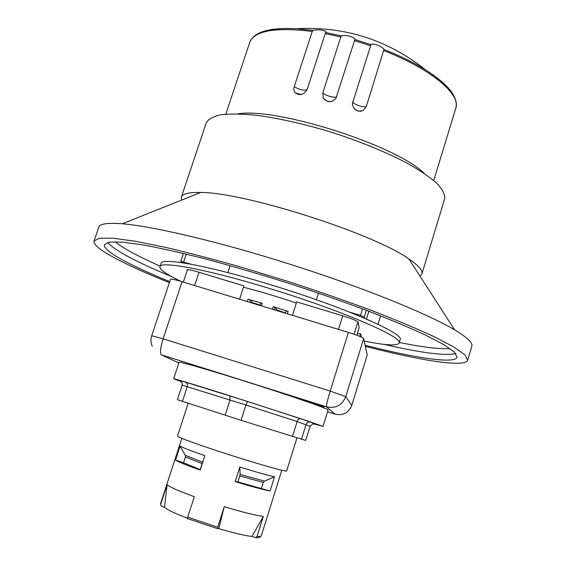 <?xml version="1.0" encoding="UTF-8"?>
<svg xmlns="http://www.w3.org/2000/svg" width="566" height="566" viewBox="0 0 566 566"><rect width="100%" height="100%" fill="white"/><g stroke="black" fill="none" stroke-linecap="round" stroke-linejoin="round"><path stroke-width="0.85" d="M310.104 426.297L305.704 440.454L241.038 420.297L177.406 399.702L182.174 385.135L245.927 405.001L297.143 421.55L310.104 426.297L312.821 423.906L314.547 424.019L310.593 422.059C308.442 421.62 306.935 422.441 306.065 424.514L301.43 439.379M182.047 262.688L180.745 261.386L191.527 264.301M230.121 265.645L227.85 272.6M181.481 381.689L173.621 378.753C175.17 378.831 191.683 383.805 223.167 393.674L307.274 420.821L323.009 426.424L313.493 423.849M323.009 426.424L328.103 409.968C328.174 409.494 323.016 407.4 312.616 403.671L288.526 395.393C240.649 379.312 176.38 360.04 179.012 362.382L173.621 378.753M310.593 422.059L247.575 401.471L185.4 382.128L179.747 380.536L182.096 382.701L182.174 385.135M185.4 382.128C187.148 382.941 187.763 384.434 187.247 386.62L182.422 401.386M229.718 395.804L230.037 399.95L225.134 415.211M247.575 401.471L245.927 405.001L241.038 420.297M300.624 418.698C299.124 418.479 297.957 419.427 297.143 421.55L292.438 436.584M312.616 403.671L324.155 406.82C325.408 406.565 291.723 395.768 288.526 395.393M188.188 403.254L177.469 436.103C178.665 437.546 192.638 442.697 219.389 451.562L223.761 452.984C256.115 463.526 287.436 472.405 286.651 470.947L296.938 437.985M350.319 408.546L351.79 405.369L367.235 355.002L363.627 338.602C362.516 337.329 357.443 335.263 348.401 332.405L182.075 281.698C175.043 279.604 171.18 278.819 170.493 279.335L151.688 335.758C150.549 339.324 150.74 342.833 152.247 346.286M361.681 337.272L360.542 333.714L357.28 333.742M360.542 333.714L359.714 336.388M314.908 307.388L296.697 301.911L292.438 315.34M226.025 280.453L243.889 285.908L239.574 299.223M365.105 345.281C413.944 357.684 452.828 363.86 456.882 357.712L457.116 357.188L454.47 352.194L443.949 344.736L425.349 334.98C409.048 327.431 389.231 319.139 365.898 310.118C340.965 300.871 314.533 291.702 286.608 282.618C258.577 273.845 231.72 266.006 206.038 259.101C181.792 252.938 160.836 248.212 143.177 244.922L122.362 242.107L109.471 242.092L104.42 244.632C102.418 250.752 130.088 265.489 169.729 281.627M365.339 346.335C418.649 360.096 462.196 367.348 467.332 360.889L467.7 360.167L464.927 354.889L453.854 347.022L434.221 336.699C416.993 328.705 396.009 319.924 371.268 310.345C344.814 300.532 316.748 290.797 287.075 281.139L243.09 267.697C214.472 259.539 188.393 252.712 164.862 247.215L134.949 241.194L112.974 238.229L99.39 238.236L94.069 240.925C91.869 247.781 124.357 264.633 169.39 282.632M467.7 360.167L471.825 346.173C472.928 342.847 467.205 337.414 454.64 329.865C427.698 313.783 363.535 287.684 292.247 264.938C220.966 242.184 153.542 226.287 122.263 223.789C107.653 222.664 99.835 223.782 98.817 227.136L94.069 240.925M421.995 273.527C422.59 270.095 418.217 265.235 408.893 258.945C373.857 233.574 243.889 192.1 200.64 192.482C188.895 192.199 182.464 193.77 181.339 197.194L181.516 200.123M420.05 276.25L421.896 273.965L444.819 198.242C444.89 193.975 442.138 188.895 436.556 183.016C429.318 176.755 419.42 170.083 406.862 163.001C385.779 152.013 361.115 141.91 332.886 132.677C304.508 124.018 278.741 118.181 255.584 115.174C241.526 113.837 229.916 113.702 220.747 114.771C213.156 116.476 208.338 119.143 206.293 122.787L181.339 197.194M424.139 173.316C396.25 145.356 276.746 107.222 237.819 113.851M368.862 311.243L366.45 319.068M349.455 312.043L360.514 315.389L364.292 316.988L364.525 318.241M399.087 343.046L400.112 339.664C405.369 333.862 340.223 305.534 266.636 283.524C206.463 265.263 161.367 257.339 161.041 263.367L159.916 266.72C160.192 260.855 205.246 268.956 265.44 287.252C339.048 309.312 404.287 337.449 399.087 343.046C397.198 346.059 385.559 345.387 364.164 341.022M180.971 281.366C166.531 274.482 159.513 269.6 159.916 266.72M354.875 39.549L335.893 98.413C331.45 102.871 327.24 102.75 323.25 98.059L322.818 92.817L340.803 36.995L341.517 35.962C344.567 34.3 354.995 37.094 354.875 39.549L370.985 44.664C372.357 42.613 382.496 46.355 383.981 49.454L366.273 106.634L362.94 110.632C357.005 112.217 353.467 109.924 352.349 103.755L370.985 44.664M325.252 33.592L307.232 89.173C304.225 94.706 300.284 95.979 295.417 93.008C293.888 91.289 293.492 89.195 294.228 86.718L312.248 31.42L313.139 30.408C317.526 29 327.176 30.486 325.733 32.382L325.252 33.592L340.803 36.995M360.464 111.346L359.99 111.226M356.113 110.179L355.625 110.045M329.688 101.746L329.27 101.59M325.033 100.005L324.643 99.857M281.79 470.254L261.294 535.825C261.089 536.448 259.674 536.667 257.035 536.476L255.676 537.622L251.962 536.455C244.922 535.669 233.864 533.073 218.794 528.658L224.249 506.655C242.581 512.18 255.599 515.449 263.303 516.468L257.035 536.476M160.702 504.327L167.119 484.63C169.121 486.802 178.198 490.842 194.35 496.743L187.353 518.145C174.314 513.164 166.701 509.527 164.494 507.242L161.077 506.032L160.56 503.676L181.835 438.353M194.35 496.743L187.353 518.145M218.794 528.658L217.549 528.665L217.712 527.201L187.763 517.19M217.712 527.201L224.249 506.655M175.531 460.052L180.073 446.086C182.74 447.664 191.004 450.861 204.878 455.672L200.222 470.113C186.363 465.188 178.127 461.828 175.531 460.052L183.568 462.776L185.443 456.988L185.231 455.269L180.073 446.086M235.208 481.581L239.821 467.056C255.698 471.938 267.265 475.192 274.524 476.834L270.081 491.019C262.751 489.562 251.127 486.413 235.208 481.581L237.968 481.921L240.104 474.407L239.821 467.056M260.042 305.463L260.813 302.994L262.27 303.27L248.007 299.195L250.455 300.129L252.74 302.76L260.148 305.067M285.356 313.182L286.049 310.946L288.136 311.413L273.236 306.616L275.097 307.373L277.071 310.012L285.427 312.899M243.472 287.203C260.141 291.476 277.757 296.775 296.322 303.086M260.035 536.561C260.367 537.509 258.91 537.863 255.676 537.622M161.077 506.032L160.914 505.289M356.821 335.242L359.134 327.756L358.158 322.231C357.019 320.837 351.988 318.736 343.06 315.92L314.894 307.43M358.618 325.591L358.809 324.99M226.011 280.495L198.574 272.133C191.52 270.06 187.629 269.324 186.9 269.925L187.205 270.428M274.524 476.834L264.464 481.142L263.247 482.409L239.857 475.964M270.081 491.019L237.968 481.921M261.4 488.274L263.247 482.409M204.878 455.672L202.14 463.639L185.443 456.988M200.222 470.113L200.23 469.554L183.568 462.776M200.23 469.554L202.14 463.639M263.303 516.468L251.962 536.455M164.494 507.242L167.119 484.63M217.549 528.665L187.304 518.555M253.377 37.144C259.815 30.437 274.199 27.628 296.527 28.71L313.139 30.408M325.683 32.495L341.517 35.962M383.981 49.454C399.978 55.772 413.852 62.585 425.604 69.901C444.43 81.957 454.526 92.583 455.892 101.781M316.316 299.718L318.396 293.096M183.653 261.916L186.249 254.099M179.747 380.536L180.158 380.692M178.814 362.976L161.345 354.825L326.455 406.82L335.051 414.163L327.537 411.793M335.086 414.171L335.051 414.163C343.038 415.826 348.614 412.883 351.783 405.341L345.762 396.639C342.105 405.341 335.666 408.73 326.455 406.82C326.207 405.468 327.459 400.226 330.219 391.078L163.121 338.815C160.376 347.757 159.789 353.099 161.345 354.825M182.075 281.698L163.121 338.815L151.688 335.758M351.79 405.369L367.242 354.946M363.627 338.602L345.762 396.639L330.219 391.078L348.401 332.405M354.075 334.251L357.896 321.87M342.72 315.814L338.496 329.384M194.619 285.526L198.999 272.267M115.195 241.76C123.388 248.396 138.359 256.511 160.114 266.126M399.263 342.444C422.561 347.213 439.471 349.272 449.991 348.606M107.575 242.474C115.16 250.752 136.413 262.079 171.321 276.456M384.144 344.376C420.934 352.88 444.819 355.957 455.793 353.601M362.53 308.852L360.514 315.389M364.292 316.988L366.358 310.295M336.735 96.659C335.433 98.463 324.863 95.541 322.818 92.817M366.273 106.634C363.075 107.696 352.745 103.967 352.675 101.731M383.953 50.714C431.533 69.186 461.127 94.557 455.814 108.17L433.74 180.504M354.656 40.717L370.482 45.747M225.827 114.148L249.733 42.4C254.438 30.698 275.281 27.041 312.248 31.42M306.977 89.838C303.68 90.744 299.428 89.704 294.228 86.718M249.748 302.329L250.455 300.129M248.007 299.195L247.243 301.565M261.428 305.888L262.27 303.27M274.312 309.814L275.097 307.373M273.236 306.616L272.402 309.234M287.379 313.797L288.136 311.413M252.74 302.76L252.599 303.199M277.071 310.012L276.887 310.6M278.606 311.13L278.741 310.706M240.104 474.407L264.464 481.142M185.231 455.269L202.628 462.16M187.141 270.364L187.36 269.713M180.745 261.386L183.398 253.412M200.64 192.482L122.263 223.789M408.893 258.945L454.64 329.865M380.578 315.786L377.968 324.29M187.445 269.699L183.342 282.08M260.813 302.994L260.02 305.463M286.049 310.946L285.342 313.182M455.814 108.17C458.616 97.486 448.548 84.73 425.604 69.901C387.781 39.868 344.758 26.142 296.527 28.71C269.232 27.508 253.639 32.071 249.733 42.4M295.417 93.008L301.317 94.536M352.342 103.854C353.517 109.754 357.047 112.011 362.94 110.632M323.25 98.059C327.318 102.559 331.513 102.708 335.829 98.498"/></g></svg>
